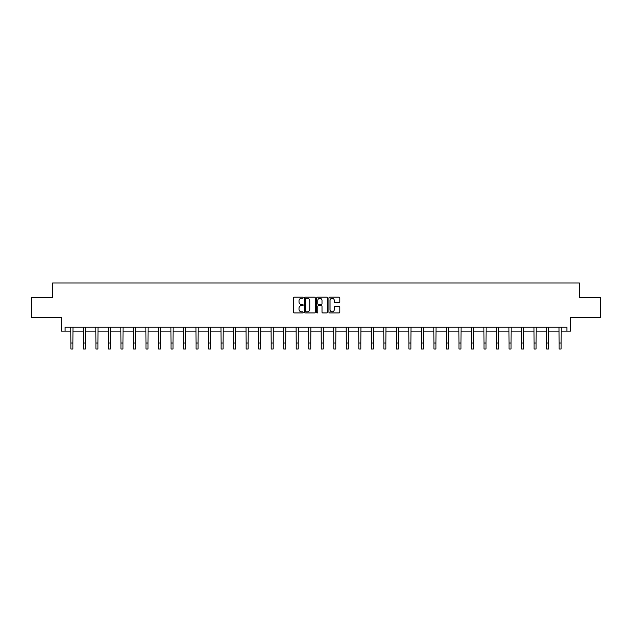 <?xml version="1.0" encoding="UTF-8"?>
<svg xmlns="http://www.w3.org/2000/svg" width="632" height="632" viewBox="0 0 632 632"><rect width="100%" height="100%" fill="white"/><g stroke="black" fill="none" stroke-linecap="round" stroke-linejoin="round"><path stroke-width="0.95" d="M303.163 297.735A0.553 0.553 0 0 0 302.61 297.182L294.243 297.182A0.79 0.79 0 0 0 293.453 297.972L293.453 312.145A0.79 0.79 0 0 0 294.243 312.935L302.61 312.935A0.553 0.553 0 0 0 303.163 312.382A0.553 0.553 0 0 0 302.61 311.829L301.527 311.829A2.52 2.52 0 0 1 299.007 309.309L299.007 308.132A2.52 2.52 0 0 1 301.527 305.612L302.61 305.612A0.553 0.553 0 0 0 303.163 305.058A0.553 0.553 0 0 0 302.61 304.505L301.527 304.505A2.52 2.52 0 0 1 299.007 301.985L299.007 300.808A2.52 2.52 0 0 1 301.527 298.28L302.61 298.28A0.553 0.553 0 0 0 303.163 297.735M65.104 331.136L65.104 327.123L566.896 327.123L566.896 331.136L570.546 331.136L570.546 317.493L600.4 317.493L600.4 297.435L579.418 297.435L579.418 282.994L52.582 282.994L52.582 297.435L31.6 297.435L31.6 317.493L61.454 317.493L61.454 331.136L70.879 331.136M339.021 302.736A0.79 0.79 0 0 0 339.811 301.946L339.811 297.972A0.79 0.79 0 0 0 339.021 297.182L329.722 297.182A0.79 0.79 0 0 0 328.94 297.972L328.94 312.145A0.79 0.79 0 0 0 329.722 312.935L339.021 312.935A0.79 0.79 0 0 0 339.811 312.145L339.811 307.342A0.79 0.79 0 0 0 339.021 306.552L335.039 306.552A0.79 0.79 0 0 0 334.257 307.342L334.257 309.727A2.109 2.109 0 0 1 332.148 311.829A2.109 2.109 0 0 1 330.038 309.727L330.038 300.39A2.109 2.109 0 0 1 332.148 298.28A2.109 2.109 0 0 1 334.257 300.39L334.257 301.946A0.79 0.79 0 0 0 335.039 302.736L339.021 302.736M315.313 297.972A0.79 0.79 0 0 0 314.523 297.182L305.224 297.182A0.79 0.79 0 0 0 304.442 297.972L304.442 312.145A0.79 0.79 0 0 0 305.224 312.935L314.523 312.935A0.79 0.79 0 0 0 315.313 312.145L315.313 297.972M317.477 297.182L326.776 297.182A0.79 0.79 0 0 1 327.558 297.972L327.558 312.145A0.79 0.79 0 0 1 326.776 312.935L322.794 312.935A0.79 0.79 0 0 1 322.004 312.145L322.004 306.394A0.79 0.79 0 0 0 321.222 305.612L318.583 305.612A0.79 0.79 0 0 0 317.793 306.394L317.793 312.382A0.553 0.553 0 0 1 317.24 312.935A0.553 0.553 0 0 1 316.687 312.382L316.687 297.972A0.79 0.79 0 0 1 317.477 297.182M72.885 331.136L83.4 331.136M85.407 331.136L95.922 331.136M97.928 331.136L108.435 331.136M110.442 331.136L120.957 331.136M122.964 331.136L133.478 331.136M135.485 331.136L145.992 331.136M147.999 331.136L158.514 331.136M160.52 331.136L171.035 331.136M173.034 331.136L183.549 331.136M185.555 331.136L196.07 331.136M198.077 331.136L208.584 331.136M210.59 331.136L221.105 331.136M223.112 331.136L233.627 331.136M235.633 331.136L246.14 331.136M248.147 331.136L258.662 331.136M260.668 331.136L271.183 331.136M273.19 331.136L283.697 331.136M285.704 331.136L296.218 331.136M298.225 331.136L308.74 331.136M310.747 331.136L321.253 331.136M323.26 331.136L333.775 331.136M335.782 331.136L346.297 331.136M348.303 331.136L358.81 331.136M360.817 331.136L371.332 331.136M373.338 331.136L383.853 331.136M385.86 331.136L396.367 331.136M398.373 331.136L408.888 331.136M410.895 331.136L421.41 331.136M423.416 331.136L433.923 331.136M435.93 331.136L446.445 331.136M448.451 331.136L458.966 331.136M460.965 331.136L471.48 331.136M473.487 331.136L484.001 331.136M486.008 331.136L496.515 331.136M498.522 331.136L509.037 331.136M511.043 331.136L521.558 331.136M523.565 331.136L534.072 331.136M536.078 331.136L546.593 331.136M548.6 331.136L559.115 331.136M561.121 331.136L566.896 331.136M306.093 298.28A0.553 0.553 0 0 0 305.54 298.833L305.54 311.284A0.553 0.553 0 0 0 306.093 311.829L307.239 311.829A2.52 2.52 0 0 0 309.759 309.309L309.759 300.808A2.52 2.52 0 0 0 307.239 298.28L306.093 298.28M322.004 300.429A2.109 2.109 0 0 0 319.903 298.32A2.109 2.109 0 0 0 317.793 300.429L317.793 303.716A0.79 0.79 0 0 0 318.583 304.505L321.222 304.505A0.79 0.79 0 0 0 322.004 303.716L322.004 300.429M70.776 327.123L70.879 342.994L72.885 342.994L72.988 327.123M70.879 342.994L70.879 349.006L72.885 349.006L72.885 342.994M83.298 327.123L83.4 342.994L85.407 342.994L85.51 327.123M83.4 342.994L83.4 349.006L85.407 349.006L85.407 342.994M95.819 327.123L95.922 342.994L97.928 342.994L98.023 327.123M95.922 342.994L95.922 349.006L97.928 349.006L97.928 342.994M108.333 327.123L108.435 342.994L110.442 342.994L110.545 327.123M108.435 342.994L108.435 349.006L110.442 349.006L110.442 342.994M120.854 327.123L120.957 342.994L122.964 342.994L123.066 327.123M120.957 342.994L120.957 349.006L122.964 349.006L122.964 342.994M133.376 327.123L133.478 342.994L135.485 342.994L135.58 327.123M133.478 342.994L133.478 349.006L135.485 349.006L135.485 342.994M145.889 327.123L145.992 342.994L147.999 342.994L148.101 327.123M145.992 342.994L145.992 349.006L147.999 349.006L147.999 342.994M158.411 327.123L158.514 342.994L160.52 342.994L160.623 327.123M158.514 342.994L158.514 349.006L160.52 349.006L160.52 342.994M170.932 327.123L171.035 342.994L173.034 342.994L173.136 327.123M171.035 342.994L171.035 349.006L173.034 349.006L173.034 342.994M183.446 327.123L183.549 342.994L185.555 342.994L185.658 327.123M183.549 342.994L183.549 349.006L185.555 349.006L185.555 342.994M195.967 327.123L196.07 342.994L198.077 342.994L198.179 327.123M196.07 342.994L196.07 349.006L198.077 349.006L198.077 342.994M208.489 327.123L208.584 342.994L210.59 342.994L210.693 327.123M208.584 342.994L208.584 349.006L210.59 349.006L210.59 342.994M221.002 327.123L221.105 342.994L223.112 342.994L223.215 327.123M221.105 342.994L221.105 349.006L223.112 349.006L223.112 342.994M233.524 327.123L233.627 342.994L235.633 342.994L235.736 327.123M233.627 342.994L233.627 349.006L235.633 349.006L235.633 342.994M246.046 327.123L246.14 342.994L248.147 342.994L248.25 327.123M246.14 342.994L246.14 349.006L248.147 349.006L248.147 342.994M258.559 327.123L258.662 342.994L260.668 342.994L260.771 327.123M258.662 342.994L258.662 349.006L260.668 349.006L260.668 342.994M271.081 327.123L271.183 342.994L273.19 342.994L273.293 327.123M271.183 342.994L271.183 349.006L273.19 349.006L273.19 342.994M283.602 327.123L283.697 342.994L285.704 342.994L285.806 327.123M283.697 342.994L283.697 349.006L285.704 349.006L285.704 342.994M296.116 327.123L296.218 342.994L298.225 342.994L298.328 327.123M296.218 342.994L296.218 349.006L298.225 349.006L298.225 342.994M308.637 327.123L308.74 342.994L310.747 342.994L310.849 327.123M308.74 342.994L308.74 349.006L310.747 349.006L310.747 342.994M321.151 327.123L321.253 342.994L323.26 342.994L323.363 327.123M321.253 342.994L321.253 349.006L323.26 349.006L323.26 342.994M333.672 327.123L333.775 342.994L335.782 342.994L335.884 327.123M333.775 342.994L333.775 349.006L335.782 349.006L335.782 342.994M346.194 327.123L346.297 342.994L348.303 342.994L348.398 327.123M346.297 342.994L346.297 349.006L348.303 349.006L348.303 342.994M358.707 327.123L358.81 342.994L360.817 342.994L360.919 327.123M358.81 342.994L358.81 349.006L360.817 349.006L360.817 342.994M371.229 327.123L371.332 342.994L373.338 342.994L373.441 327.123M371.332 342.994L371.332 349.006L373.338 349.006L373.338 342.994M383.75 327.123L383.853 342.994L385.86 342.994L385.955 327.123M383.853 342.994L383.853 349.006L385.86 349.006L385.86 342.994M396.264 327.123L396.367 342.994L398.373 342.994L398.476 327.123M396.367 342.994L396.367 349.006L398.373 349.006L398.373 342.994M408.786 327.123L408.888 342.994L410.895 342.994L410.998 327.123M408.888 342.994L408.888 349.006L410.895 349.006L410.895 342.994M421.307 327.123L421.41 342.994L423.416 342.994L423.511 327.123M421.41 342.994L421.41 349.006L423.416 349.006L423.416 342.994M433.821 327.123L433.923 342.994L435.93 342.994L436.033 327.123M433.923 342.994L433.923 349.006L435.93 349.006L435.93 342.994M446.342 327.123L446.445 342.994L448.451 342.994L448.554 327.123M446.445 342.994L446.445 349.006L448.451 349.006L448.451 342.994M458.864 327.123L458.966 342.994L460.965 342.994L461.068 327.123M458.966 342.994L458.966 349.006L460.965 349.006L460.965 342.994M471.377 327.123L471.48 342.994L473.487 342.994L473.589 327.123M471.48 342.994L471.48 349.006L473.487 349.006L473.487 342.994M483.899 327.123L484.001 342.994L486.008 342.994L486.111 327.123M484.001 342.994L484.001 349.006L486.008 349.006L486.008 342.994M496.42 327.123L496.515 342.994L498.522 342.994L498.624 327.123M496.515 342.994L496.515 349.006L498.522 349.006L498.522 342.994M508.934 327.123L509.037 342.994L511.043 342.994L511.146 327.123M509.037 342.994L509.037 349.006L511.043 349.006L511.043 342.994M521.455 327.123L521.558 342.994L523.565 342.994L523.667 327.123M521.558 342.994L521.558 349.006L523.565 349.006L523.565 342.994M533.977 327.123L534.072 342.994L536.078 342.994L536.181 327.123M534.072 342.994L534.072 349.006L536.078 349.006L536.078 342.994M546.49 327.123L546.593 342.994L548.6 342.994L548.702 327.123M546.593 342.994L546.593 349.006L548.6 349.006L548.6 342.994M559.012 327.123L559.115 342.994L561.121 342.994L561.224 327.123M559.115 342.994L559.115 349.006L561.121 349.006L561.121 342.994"/></g></svg>
